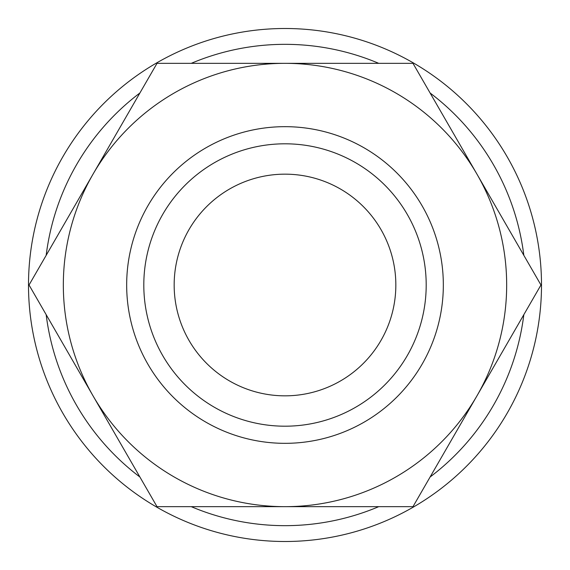 <?xml version="1.0" encoding="UTF-8"?>
<svg xmlns="http://www.w3.org/2000/svg" width="570" height="570" viewBox="0 0 570 570"><rect width="100%" height="100%" fill="white"/><g stroke="black" fill="none" stroke-linecap="round" stroke-linejoin="round"><path stroke-width="0.85" d="M523.83 255.332A240.668 240.668 0 0 0 430.108 92.996M378.722 63.334A240.668 240.668 0 0 0 191.278 63.334M139.892 92.996A240.668 240.668 0 0 0 46.17 255.332M541.5 285A256.5 256.5 0 0 0 285 28.5A256.5 256.5 0 0 0 28.5 285A256.5 256.5 0 0 0 285 541.5A256.5 256.5 0 0 0 541.5 285M540.959 285L412.979 63.334L285 63.334A221.666 221.666 0 0 0 93.031 395.837A221.666 221.666 0 0 0 285 506.666L412.979 506.666L476.969 395.837A221.666 221.666 0 0 0 285 63.334L157.021 63.334L29.041 285L157.021 506.666L285 506.666A221.666 221.666 0 0 0 476.969 395.837L540.959 285M426.196 285A141.196 141.196 0 0 1 285 426.196A141.196 141.196 0 0 1 143.804 285A141.196 141.196 0 0 1 285 143.804A141.196 141.196 0 0 1 426.196 285M443.332 285A158.332 158.332 0 0 1 285 443.332A158.332 158.332 0 0 1 126.668 285A158.332 158.332 0 0 1 285 126.668A158.332 158.332 0 0 1 443.332 285M174.163 285A110.837 110.837 0 0 1 285 174.163A110.837 110.837 0 0 1 395.837 285A110.837 110.837 0 0 1 285 395.837A110.837 110.837 0 0 1 174.163 285M46.17 314.668A240.668 240.668 0 0 0 139.892 477.005M191.278 506.666A240.668 240.668 0 0 0 378.722 506.666M430.108 477.005A240.668 240.668 0 0 0 523.83 314.668"/></g></svg>
